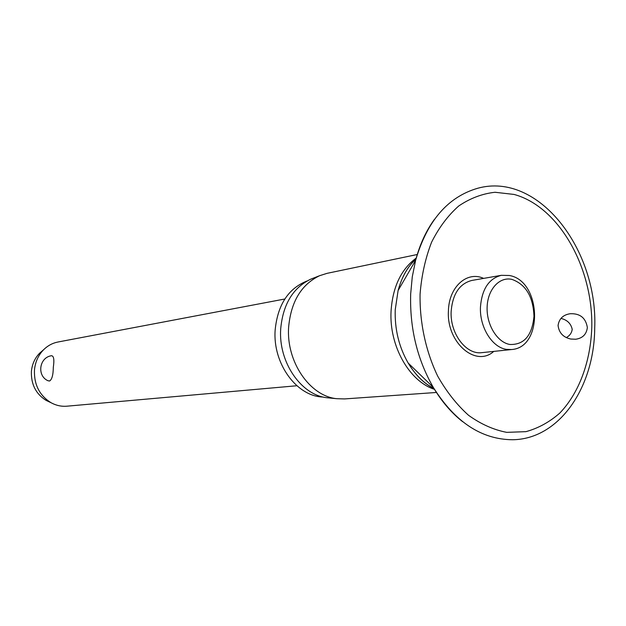 <?xml version="1.0" encoding="UTF-8"?>
<svg xmlns="http://www.w3.org/2000/svg" width="626" height="626" viewBox="0 0 626 626"><rect width="100%" height="100%" fill="white"/><g stroke="black" fill="none" stroke-linecap="round" stroke-linejoin="round"><path stroke-width="0.94" d="M558.063 325.457C559.12 318.736 563.134 314.831 570.09 313.743C580.005 313.274 585.756 317.875 587.36 327.531C586.499 334.339 582.61 338.243 575.701 339.237L570.849 339.042C563.259 337.398 559.002 332.868 558.063 325.457M483.632 278.39C467.113 270.659 448.889 286.833 448.427 310.786C446.307 342.383 475.705 367.814 493.773 351.397M566.373 337.563C569.801 335.63 571.741 332.875 572.203 329.299C570.904 323.493 567.14 319.863 560.927 318.407M417.268 254.5L327.069 273.343L319.612 275.698C301.302 284.54 290.973 301.693 288.633 327.163C286.121 361.679 309.839 396.133 336.694 398.692L344.511 398.926L436.432 392.471M313.023 278.273L310.739 279.165C292.991 287.733 282.983 304.283 280.706 328.83C278.257 362.086 301.184 395.28 327.21 397.768L329.652 398.003M307.053 280.98C288.273 288.476 277.639 304.846 275.15 330.098C272.6 363.636 296.888 396.657 323.173 397.033M511.606 349.535L481.918 352.641C466.143 355.012 449.859 333.509 451.158 311.302C452.661 293.899 459.57 283.609 471.887 280.432L501.301 275.323C488.875 278.554 481.926 289.102 480.455 306.983C479.446 327.038 492.052 347.367 506.364 349.355L511.606 349.535C543.634 347.493 541.31 281.277 509.775 275.565M284.822 299.001L58.022 341.999C52.576 343.064 47.803 345.615 43.687 349.652C38.303 355.153 35.228 361.992 34.453 370.162C33.976 384.646 39.508 395.499 51.058 402.729C56.121 405.492 61.411 406.65 66.935 406.188L296.873 385.749M51.426 355.74L51.535 355.717C53.82 355.967 54.407 359.825 53.312 367.305C53.202 375.044 51.935 379.622 49.517 381.038L47.85 380.655M42.271 350.889L39.641 353.174C34.845 358.088 32.098 364.175 31.402 371.445C30.971 384.333 35.909 393.997 46.207 400.444L49.36 401.923M434.522 219.241C426.134 230.751 419.827 244.445 415.617 260.314L412.284 276.755L410.672 293.954C409.678 328.141 417.206 359.269 433.255 387.33C441.635 401.446 451.432 412.902 462.645 421.689M591.773 327.844C593.299 267.865 559.081 206.658 514.063 194.436L494.978 192.268C482.223 193.7 470.149 198.27 458.748 205.977C448.036 215.43 438.982 227.504 431.596 242.199C425.406 258.123 421.564 275.432 420.069 294.126C419.608 322.586 425.782 351.296 437.644 376.046C446.471 391.633 456.777 404.717 468.553 415.296C480.878 424.154 493.609 429.835 506.731 432.355L525.934 431.658C538.297 428.254 549.597 422.049 559.832 413.035C579.097 392.971 590.514 361.781 591.773 327.844M416.032 258.773C407.683 266.676 401.704 277.248 398.105 290.495L395.233 309.76C394.623 329.221 398.942 346.984 408.183 363.064C415.257 374.825 423.888 383.37 434.076 388.699M416.22 258.068C401.094 269.266 392.705 286.951 391.062 311.122C389.067 345.755 409.263 381.398 434.452 389.317M533.978 316.349C533.211 296.693 525.848 284.368 511.888 279.384C499.423 276.504 487.631 289.423 487.122 307.147C486.433 324.831 497.287 342.43 509.885 344.472C524.087 344.949 532.123 335.575 533.978 316.349M594.7 328.619C594.168 387.361 559.323 439.178 512.624 439.742C481.519 439.522 455.063 422.049 433.255 387.33L408.183 363.064C415.727 375.459 424.256 383.84 433.771 388.19M594.7 328.462C598.237 249.993 538.54 171.352 477.693 188.262C447.825 196.947 427.135 220.962 415.617 260.314L398.105 290.495C401.962 276.535 407.886 266.16 415.875 259.344M310.739 279.165L319.612 275.698M39.641 353.174L43.687 349.652M51.496 355.724C39.125 357.423 36.66 376.062 48.194 380.819M46.207 400.444L51.058 402.729M509.431 275.487L501.301 275.323M327.21 397.768L336.694 398.692"/></g></svg>
